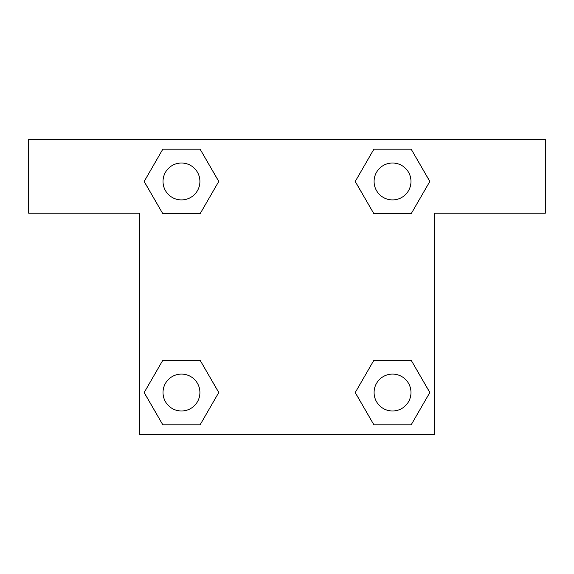 <?xml version="1.0" encoding="UTF-8"?>
<svg xmlns="http://www.w3.org/2000/svg" width="574" height="574" viewBox="0 0 574 574"><rect width="100%" height="100%" fill="white"/><g stroke="black" fill="none" stroke-linecap="round" stroke-linejoin="round"><path stroke-width="0.86" d="M387.945 213.75L411.178 213.75L373.889 213.75L355.249 181.463L373.889 149.175L411.178 149.175L429.818 181.463L411.178 213.75L373.889 213.75L387.945 213.75L373.889 213.75L355.213 181.492M162.822 213.75L200.111 213.75L162.822 213.75L144.182 181.463L162.822 149.175L200.111 149.175L218.751 181.463L200.111 213.75L162.822 213.75L144.139 181.492M186.055 360.25L162.822 360.25L200.111 360.25L218.751 392.537L200.111 424.825L162.822 424.825L144.182 392.537L162.822 360.25L200.111 360.25L186.055 360.25L200.111 360.25L218.787 392.508M411.178 360.25L373.889 360.25L411.178 360.25L429.818 392.537L411.178 424.825L373.889 424.825L355.249 392.537L373.889 360.25L411.178 360.25L429.861 392.508M545.3 139.403L28.7 139.403L28.7 213.198L139.403 213.198L139.403 434.597L434.597 434.597L434.597 213.198L545.3 213.198L545.3 139.403M200.111 149.175L162.822 149.175L200.111 149.175L218.787 181.441M162.822 424.825L200.111 424.825L162.822 424.825L144.139 392.559M373.889 424.825L411.178 424.825L373.889 424.825L355.213 392.559M411.178 149.175L373.889 149.175L411.178 149.175L429.861 181.441M410.984 392.537A18.447 18.447 0 0 0 383.31 376.558A18.447 18.447 0 0 0 383.31 408.509A18.447 18.447 0 0 0 410.984 392.537M199.917 392.537A18.447 18.447 0 0 0 172.243 376.558A18.447 18.447 0 0 0 172.243 408.509A18.447 18.447 0 0 0 199.917 392.537M410.984 181.463A18.447 18.447 0 0 0 383.31 165.491A18.447 18.447 0 0 0 383.31 197.442A18.447 18.447 0 0 0 410.984 181.463M199.917 181.463A18.447 18.447 0 0 0 172.243 165.491A18.447 18.447 0 0 0 172.243 197.442A18.447 18.447 0 0 0 199.917 181.463M373.889 360.25L387.945 360.25M200.111 213.75L186.055 213.75"/></g></svg>
